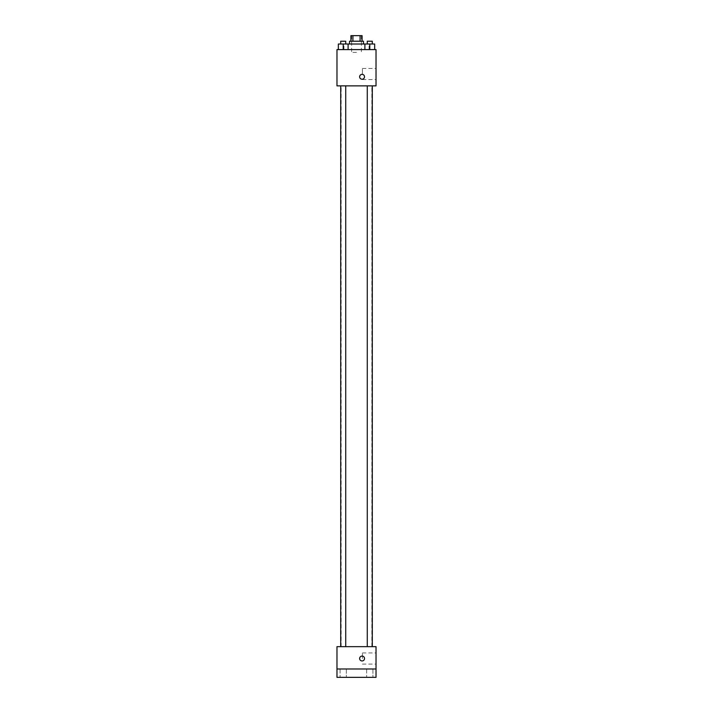 <?xml version="1.0" encoding="UTF-8"?>
<svg xmlns="http://www.w3.org/2000/svg" width="713" height="713" viewBox="0 0 713 713"><rect width="100%" height="100%" fill="white"/><g stroke="black" fill="none" stroke-linecap="round" stroke-linejoin="round"><path stroke-width="0.53" stroke-dasharray="3.56 2.67" d="M356.5 52.388L351.616 52.388L356.5 52.388M356.5 35.65L351.616 35.65L356.5 35.65M360.083 41.229L360.083 35.65L362.079 35.65L362.079 41.229L352.917 41.229L362.079 41.229M360.083 35.65L350.921 35.65L350.921 41.229L352.917 41.229L350.921 41.229M363.478 41.229L349.522 41.229M349.522 44.019L363.478 44.019L349.522 44.019M352.917 41.229L352.917 35.65M343.22 49.598L343.22 44.019L338.336 44.019L343.22 44.019L343.22 49.598L343.22 44.019L340.707 44.019L348.104 44.019L348.104 49.598L338.336 49.598L348.104 49.598L338.336 49.598L348.104 49.598L338.336 49.598L348.104 49.598L343.22 49.598L348.104 49.598L348.104 44.019L369.78 44.019L364.896 44.019L364.896 49.598L374.664 49.598L364.896 49.598L374.664 49.598L369.78 49.598L369.78 44.019L364.896 44.019L364.896 49.598L364.896 44.019M356.5 49.598L343.942 49.598L356.5 49.598M376.027 49.598L336.973 49.598L336.973 85.872L376.027 85.872L376.027 49.598M336.973 76.799L336.973 79.241L336.973 76.799M356.5 85.872L341.153 85.872L356.5 85.872M369.78 85.872L372.293 85.872L369.78 85.872M343.22 85.872L340.707 85.872L343.22 85.872M376.027 74.009L376.027 68.43L376.027 74.009M362.079 74.357A2.442 2.442 0 0 0 359.967 78.02A2.442 2.442 0 0 0 364.191 78.02A2.442 2.442 0 0 0 362.079 74.357A2.442 2.442 0 0 0 359.967 78.02A2.442 2.442 0 0 0 364.191 78.02A2.442 2.442 0 0 0 362.079 74.357M362.079 79.241A2.442 2.442 0 0 1 359.967 75.578A2.442 2.442 0 0 1 364.191 75.578A2.442 2.442 0 0 1 362.079 79.241M362.436 74.009L362.436 68.43L362.436 74.009M356.5 646.664L341.153 646.664L356.5 646.664M369.78 646.664L372.293 646.664L369.78 646.664M343.22 646.664L340.707 646.664L343.22 646.664M376.027 646.664L336.973 646.664L336.973 668.981L376.027 668.981L376.027 646.664M376.027 668.981L376.027 677.35L336.973 677.35L336.973 668.981L376.027 668.981L336.973 668.981M336.973 658.518L336.973 660.96L336.973 658.518M376.027 658.518L376.027 652.939L376.027 658.518M362.079 656.076A2.442 2.442 0 0 0 359.967 659.739A2.442 2.442 0 0 0 364.191 659.739A2.442 2.442 0 0 0 362.079 656.076A2.442 2.442 0 0 0 359.967 659.739A2.442 2.442 0 0 0 364.191 659.739A2.442 2.442 0 0 0 362.079 656.076M362.079 660.96A2.442 2.442 0 0 1 359.967 657.297A2.442 2.442 0 0 1 364.191 657.297A2.442 2.442 0 0 1 362.079 660.96M362.436 658.518L362.436 652.939L362.436 658.518M346.358 668.981L340.083 668.981L346.358 668.981L340.083 668.981L346.358 668.981L346.358 677.35L340.083 677.35L346.358 677.35L340.083 677.35L346.358 677.35L346.358 668.981M372.917 668.981L366.642 668.981L372.917 668.981L366.642 668.981L372.917 668.981L372.917 677.35L366.642 677.35L372.917 677.35L366.642 677.35L372.917 677.35L372.917 668.981M374.664 44.019L374.664 49.598L369.78 49.598L374.664 49.598L374.664 44.019L367.266 44.019L372.293 44.019L369.78 44.019L369.78 49.598L364.896 49.598L374.664 49.598L364.896 49.598M367.266 44.019L367.266 41.229L372.293 41.229L367.266 41.229L372.293 41.229L372.293 44.019M369.78 49.598L369.78 44.019M338.336 49.598L338.336 44.019L338.336 49.598L338.336 44.019L343.22 44.019M340.707 44.019L340.707 41.229L345.734 41.229L340.707 41.229L345.734 41.229L345.734 44.019M351.616 35.65L351.616 52.388M361.384 35.65L361.384 52.388M369.058 49.598L369.058 44.019M343.942 49.598L343.942 44.019M362.436 79.589L376.027 79.589M362.436 68.43L376.027 68.43M371.847 646.664L371.847 85.872M341.153 646.664L341.153 85.872M345.734 646.664L345.734 85.872M340.707 646.664L340.707 85.872M372.293 646.664L372.293 85.872M367.266 646.664L367.266 85.872M362.436 664.097L376.027 664.097M362.436 652.939L376.027 652.939M340.083 668.981L340.083 677.35L340.083 668.981M366.642 668.981L366.642 677.35L366.642 668.981"/><path stroke-width="1.07" d="M352.917 41.229L352.917 35.65L350.921 35.65L350.921 41.229M352.917 35.65L362.079 35.65L362.079 41.229M360.083 41.229L360.083 35.65M349.522 44.019L349.522 41.229L363.478 41.229L363.478 44.019M364.896 49.598L364.896 44.019L338.336 44.019L338.336 49.598M336.973 49.598L376.027 49.598L376.027 85.872L336.973 85.872L336.973 49.598M362.079 79.241A2.442 2.442 0 0 1 359.967 75.578A2.442 2.442 0 0 1 364.191 75.578A2.442 2.442 0 0 1 362.079 79.241M336.973 646.664L376.027 646.664L376.027 677.35L336.973 677.35L336.973 646.664M362.079 660.96A2.442 2.442 0 0 1 359.967 657.297A2.442 2.442 0 0 1 364.191 657.297A2.442 2.442 0 0 1 362.079 660.96M336.973 668.981L376.027 668.981M364.896 44.019L374.664 44.019L374.664 49.598L374.664 44.019M369.78 49.598L369.78 44.019M372.293 44.019L372.293 41.229L367.266 41.229L367.266 44.019M343.22 49.598L343.22 44.019M348.104 49.598L348.104 44.019L348.104 49.598M345.734 44.019L345.734 41.229L340.707 41.229L340.707 44.019M367.266 85.872L367.266 646.664M372.293 85.872L372.293 646.664M345.734 646.664L345.734 85.872M340.707 646.664L340.707 85.872"/></g></svg>
